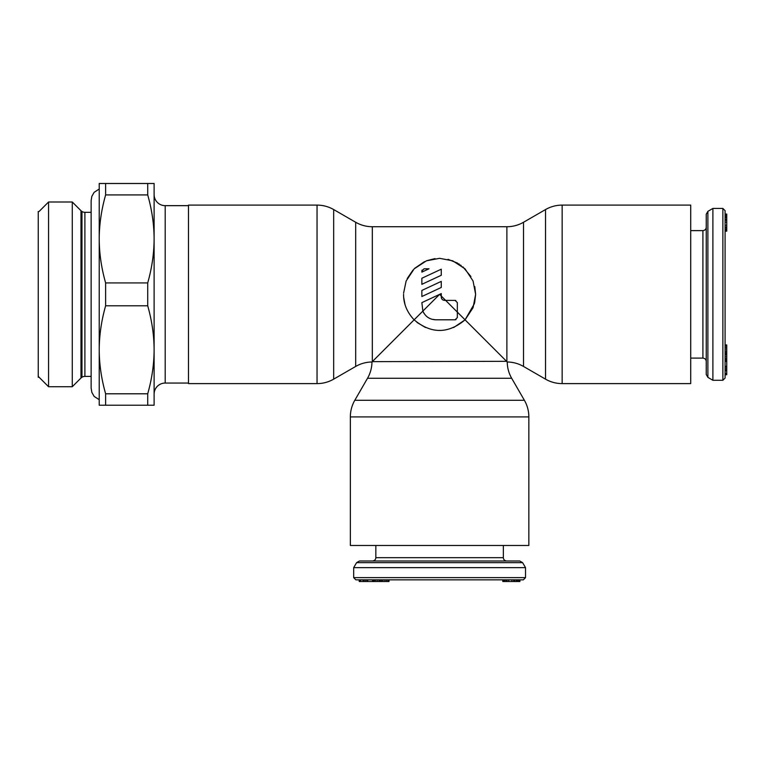 <?xml version="1.0" encoding="UTF-8"?>
<svg xmlns="http://www.w3.org/2000/svg" width="765" height="765" viewBox="0 0 765 765"><rect width="100%" height="100%" fill="white"/><g stroke="black" fill="none" stroke-linecap="round" stroke-linejoin="round"><path stroke-width="1.15" d="M725.086 294.362L725.086 210.652L722.868 208.434L722.868 380.282L725.086 378.063L725.086 232.273M726.75 370.939L725.086 370.939L725.086 374.735L726.75 374.735L726.75 344.939L725.086 344.939L726.75 345.302M726.75 368.692L725.086 368.692L725.086 370.107L726.75 370.107M726.75 361.396L725.086 361.396L725.086 366.244L726.75 366.244M726.75 349.07L725.086 349.07L725.086 352.397L726.75 352.397M726.75 346.067L725.086 346.067L725.086 347.511L726.75 347.511M726.75 356.729L725.086 356.729L725.086 360.669L726.75 360.669M726.75 353.908L725.086 353.908L725.086 354.979L726.75 354.979M725.086 214.669L726.75 214.669L726.75 214.047L725.086 214.047L725.086 215.271L726.75 215.271L726.75 231.164L725.086 231.164L726.75 231.078M726.75 230.236L725.086 230.236L725.086 231.078M726.75 225.264L725.086 225.264L725.086 226.976L726.75 226.976M726.75 216.543L725.086 216.543L725.086 222.108L726.75 222.108M707.893 377.365L707.893 211.35L706.238 214.229L706.238 374.496L707.893 377.365L712.894 380.282L722.868 380.282M712.894 380.282L712.894 208.434L722.868 208.434M726.75 214.669L726.75 215.271M725.086 374.62L726.75 374.62M725.086 374.209L726.75 374.209M725.086 373.454L726.75 373.454M725.086 373.301L726.75 373.301M725.086 367.152L726.75 367.152M725.086 353.688L726.75 353.688M725.086 351.03L726.75 351.03M725.086 361.176L726.75 361.176M725.086 359.674L726.75 359.674M725.086 358.393L726.75 358.393M725.086 229.309L726.75 229.309M725.086 227.989L726.75 227.989M725.086 220.31L726.75 220.31M725.086 219.211L726.75 219.211M725.086 217.719L726.75 217.719M439.598 579.851L523.308 579.851L525.526 577.632L353.679 577.632L355.888 579.851L439.598 579.851M388.649 581.515L389.012 579.851L389.012 581.515L360.659 581.515L360.659 579.851L359.34 579.851L359.225 581.515L359.225 579.851M365.268 581.515L365.268 579.851L363.021 579.851L363.021 581.515M372.565 581.515L372.565 579.851L367.707 579.851L367.707 581.515M384.881 581.515L384.881 579.851L381.553 579.851L381.553 581.515M387.893 581.515L387.893 579.851L386.44 579.851L386.44 581.515M377.231 581.515L377.231 579.851L373.282 579.851L373.282 581.515M380.052 581.515L380.052 579.851L378.981 579.851L378.981 581.515M519.292 579.851L519.292 581.515L519.913 581.515L519.913 579.851L518.68 579.851L518.68 581.515L502.787 581.515L502.787 579.851L502.882 581.515M503.724 581.515L503.724 579.851L502.882 579.851M508.687 581.515L508.687 579.851L506.975 579.851L506.975 581.515M517.417 581.515L517.417 579.851L511.852 579.851L511.852 581.515M356.595 562.648L522.6 562.648L519.731 561.003L359.464 561.003L356.595 562.648L353.679 567.649L353.679 577.632M353.679 567.649L525.526 567.649L525.526 577.632M360.659 581.515L359.34 581.515M519.292 581.515L518.68 581.515M359.751 579.851L359.751 581.515M360.506 579.851L360.506 581.515M363.853 579.851L363.853 581.515M366.808 579.851L366.808 581.515M380.272 579.851L380.272 581.515M382.93 579.851L382.93 581.515M372.775 579.851L372.775 581.515M374.276 579.851L374.276 581.515M375.558 579.851L375.558 581.515M504.651 579.851L504.651 581.515M505.961 579.851L505.961 581.515M513.65 579.851L513.65 581.515M514.74 579.851L514.74 581.515M516.232 579.851L516.232 581.515M403.585 293.196L406.139 280.984L414.181 268.821L426.468 260.808L439.598 258.321L452.727 260.808L465.015 268.821L473.057 280.984L475.629 294.362L474.788 286.636M470.896 276.509L462.835 266.822M461.152 265.484L460.52 265.025M459.335 264.212L458.675 263.791M457.594 263.141L448.022 259.325M435.008 258.618L426.774 260.683M424.527 261.63L414.735 268.276M413.033 270.016L407.219 278.546M562.151 205.106L562.151 383.609L690.719 383.609L690.719 205.106L562.151 205.106A33.258 33.258 0 0 0 545.522 209.562L523.509 222.271A33.258 33.258 0 0 1 506.879 226.727L372.316 226.727A33.258 33.258 0 0 1 355.687 222.271L333.674 209.562A33.258 33.258 0 0 0 317.045 205.106L188.477 205.106L188.477 383.609L317.045 383.609A33.258 33.258 0 0 0 333.674 379.153L355.687 366.445A33.258 33.258 0 0 1 371.962 361.988A33.258 33.258 0 0 1 367.516 378.273L354.807 400.286A33.258 33.258 0 0 0 350.351 416.915L350.351 545.474L528.845 545.474L528.845 416.915A33.258 33.258 0 0 0 524.388 400.286L511.68 378.273A33.258 33.258 0 0 1 507.233 361.988L465.072 319.837C448.089 333.98 431.106 333.98 414.123 319.837L371.962 361.988M506.554 361.319L372.316 361.644L372.316 226.727M562.151 383.609A33.258 33.258 0 0 1 545.522 379.153L523.509 366.445A33.258 33.258 0 0 0 507.233 361.988M403.585 295.539L403.566 294.362C403.48 303.686 406.999 312.187 414.123 319.837L439.598 294.362L441.262 296.026L441.262 297.069C441.462 299.086 442.562 300.196 444.589 300.396L445.632 300.396L441.262 296.026L441.262 293.588L421.859 302.634L422.854 311.097C425.397 316.624 429.681 319.521 435.715 319.799L455.118 319.799L457.336 317.58L457.336 312.101L445.632 300.396L455.118 300.396L457.336 302.615L457.336 312.101L465.072 319.837L474.415 303.619M441.262 281.386L441.262 287.468L421.859 296.514L421.859 290.432L441.262 281.386L421.859 290.432M441.262 269.194L441.262 275.276L421.859 284.322L421.859 278.24L441.262 269.194L421.859 278.24M421.859 271.011L421.859 272.12L428.993 268.792L424.078 268.792L421.859 271.011L422.07 270.074M474.644 302.73L475.629 294.362L473.066 307.702L465.072 319.837L453.683 327.525M441.262 296.026L441.52 298.35M455.816 300.502L455.118 300.396M404.991 304.394L403.691 297.394M440.171 330.384L439.024 330.384M425.512 327.525L417.059 322.476M455.118 319.799L456.026 319.598M423.475 312.426L424.164 313.593M426.985 316.7L427.511 317.102M431.795 319.234L435.715 319.799M72.283 202.008L80.975 210.691A5.546 5.546 -0 0 0 84.896 212.316L84.896 376.399A5.546 5.546 180 0 0 80.975 378.025L72.283 386.717L72.283 202.008L48.558 202.008L39.082 211.484M188.477 205.661L165.192 205.661A11.083 11.083 0 0 1 154.109 194.578L154.109 238.929C154.061 253.358 151.929 268.027 147.712 282.926L147.712 305.79C151.929 320.698 154.061 335.366 154.109 349.796L154.109 394.138A11.083 11.083 0 0 1 165.192 383.055L188.477 383.055M147.712 183.485L147.712 194.922C151.929 209.83 154.061 224.489 154.109 238.929L154.109 183.485L99.23 183.485L99.23 405.23L105.627 405.23L105.627 393.793C101.401 378.895 99.268 364.226 99.23 349.796L99.23 399.684L94.143 396.413L91.829 392.33L91.131 388.046L91.131 376.399L84.896 376.399M91.131 388.046L91.131 200.679L91.829 196.385L94.143 192.311L99.23 189.032L99.23 238.929C99.268 253.358 101.401 268.027 105.627 282.926L147.712 282.926M105.627 405.23L154.109 405.23L154.109 349.796C154.061 364.226 151.929 378.895 147.712 393.793L105.627 393.793M147.712 405.23L147.712 393.793M154.109 238.929L154.109 349.796M147.712 305.79L105.627 305.79C101.401 320.698 99.268 335.366 99.23 349.796M105.627 305.79L105.627 282.926M147.712 194.922L105.627 194.922L105.627 183.485M105.627 194.922C101.401 209.83 99.268 224.489 99.23 238.929M48.558 202.008L48.558 386.717L38.25 376.399M48.558 386.717L72.283 386.717M91.131 212.316L84.896 212.316M39.082 377.231L38.25 377.231L39.082 377.231M38.25 211.484L38.25 377.231M81.97 377.231L81.97 211.484M690.719 358.106L702.911 358.106L702.911 230.609C704.919 230.428 706.028 229.318 706.238 227.282M375.845 545.474L375.845 557.675L503.351 557.675C503.523 559.674 504.632 560.783 506.679 561.003M545.522 209.562L545.522 379.153M523.509 222.271L523.509 366.445M506.879 226.727L506.879 361.644M511.68 378.273L367.516 378.273M524.388 400.286L354.807 400.286M528.845 416.915L350.351 416.915M317.045 205.106L317.045 383.609M333.674 209.562L333.674 379.153M355.687 222.271L355.687 366.445M80.975 210.691L80.975 378.025M165.192 205.661L165.192 383.055M690.719 230.609L702.911 230.609M702.911 358.106C704.919 358.288 706.028 359.397 706.238 361.434M707.893 211.35L712.894 208.434M503.351 545.474L503.351 557.675M375.845 557.675C375.672 559.674 374.563 560.783 372.526 561.003M522.6 562.648L525.526 567.649"/></g></svg>
